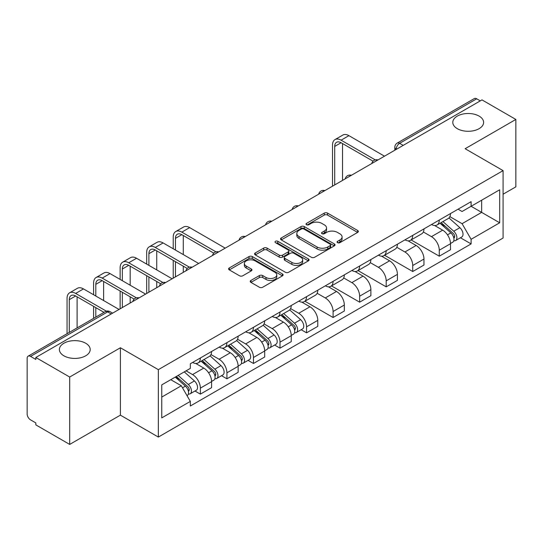 <?xml version="1.0" encoding="UTF-8"?>
<svg xmlns="http://www.w3.org/2000/svg" width="543" height="543" viewBox="0 0 543 543"><rect width="100%" height="100%" fill="white"/><g stroke="black" fill="none" stroke-linecap="round" stroke-linejoin="round"><path stroke-width="0.81" d="M337.57 242.667A1.656 0.957 0 0 0 339.911 242.667L357.654 232.418A2.362 1.364 0 0 0 358.346 231.454A2.362 1.364 0 0 0 357.654 230.49L327.592 213.134A2.362 1.364 0 0 0 324.252 213.134L306.503 223.383A1.656 0.957 0 0 0 306.021 224.055A1.656 0.957 0 0 0 306.503 224.727A1.656 0.957 0 0 0 308.845 224.727L311.139 223.404A7.561 4.364 0 0 1 321.829 223.404L324.334 224.85A7.561 4.364 0 0 1 326.547 227.938A7.561 4.364 0 0 1 324.334 231.019L322.04 232.35A1.656 0.957 0 0 0 321.551 233.022A1.656 0.957 0 0 0 322.04 233.7A1.656 0.957 0 0 0 324.375 233.7L326.669 232.37A7.561 4.364 0 0 1 337.359 232.37L339.864 233.816A7.561 4.364 0 0 1 342.083 236.904A7.561 4.364 0 0 1 339.864 239.992L337.57 241.316A1.656 0.957 0 0 0 337.088 241.988A1.656 0.957 0 0 0 337.57 242.667L337.57 241.316M85.685 343.237A15.401 8.892 0 0 0 68.9 341.309A15.401 8.892 0 0 0 59.391 349.522A15.401 8.892 0 0 0 63.904 355.814A15.401 8.892 0 0 0 80.69 357.742A15.401 8.892 0 0 0 90.199 349.522A15.401 8.892 0 0 0 85.685 343.237M479.096 116.1A15.401 8.892 0 0 0 462.31 114.173A15.401 8.892 0 0 0 452.801 122.392A15.401 8.892 0 0 0 457.315 128.677A15.401 8.892 0 0 0 474.1 130.605A15.401 8.892 0 0 0 483.609 122.392A15.401 8.892 0 0 0 479.096 116.1M250.927 280.446A2.362 1.364 0 0 0 250.235 281.41A2.362 1.364 0 0 0 250.927 282.374L259.364 287.24A2.362 1.364 0 0 0 262.703 287.24L282.408 275.864A2.362 1.364 0 0 0 283.1 274.901A2.362 1.364 0 0 0 282.408 273.937L252.346 256.574A2.362 1.364 0 0 0 249.006 256.574L229.295 267.957A2.362 1.364 0 0 0 228.603 268.921A2.362 1.364 0 0 0 229.295 269.885L239.483 275.763A2.362 1.364 0 0 0 242.823 275.763L251.26 270.896A2.362 1.364 0 0 0 251.952 269.932A2.362 1.364 0 0 0 251.26 268.968L246.21 266.05A6.319 3.645 0 0 1 244.357 263.47A6.319 3.645 0 0 1 248.26 260.104A6.319 3.645 0 0 1 255.142 260.891L274.934 272.321A6.319 3.645 0 0 1 276.787 274.901A6.319 3.645 0 0 1 272.885 278.267A6.319 3.645 0 0 1 266.002 277.48L262.703 275.572A2.362 1.364 0 0 0 259.364 275.572L250.927 280.446L250.927 282.374M158.346 369.661L120.397 347.758L69.687 377.032L35.831 357.484L481.987 99.892L515.85 119.446L465.141 148.721L503.089 170.624L158.346 369.661L158.346 437.061L503.089 238.024L503.089 170.624M311.309 257.253A2.362 1.364 0 0 0 314.648 257.253L334.352 245.87A2.362 1.364 0 0 0 335.045 244.907A2.362 1.364 0 0 0 334.352 243.943L304.29 226.587A2.362 1.364 0 0 0 300.951 226.587L281.24 237.963A2.362 1.364 0 0 0 280.548 238.927A2.362 1.364 0 0 0 281.24 239.891L311.309 257.253M276.143 243.026A1.656 0.957 0 0 1 277.819 243.257L277.819 241.289L308.383 258.936A2.362 1.364 0 0 1 309.076 259.9A2.362 1.364 0 0 1 308.383 260.864L288.672 272.247A2.362 1.364 0 0 1 285.333 272.247L255.271 254.891L255.271 252.963A2.362 1.364 0 0 0 254.579 253.927A2.362 1.364 0 0 0 255.271 254.891M255.271 252.963L263.701 248.09A2.362 1.364 0 0 1 267.047 248.09L279.238 255.129A2.362 1.364 0 0 0 282.577 255.129L288.17 251.898A2.362 1.364 0 0 0 288.862 250.934A2.362 1.364 0 0 0 288.17 249.97L275.477 242.64A1.656 0.957 0 0 1 274.996 241.968A1.656 0.957 0 0 1 276.014 241.085A1.656 0.957 0 0 1 277.819 241.289M69.687 377.032L69.687 444.425L35.831 424.877L35.831 422.909L30.551 419.868A4.812 2.776 -120 0 1 27.15 413.97L27.15 358.366A4.812 2.776 -120 0 1 28.148 356.16L105.227 311.662A4.812 2.776 60 0 1 107.636 311.899L30.551 356.398A4.812 2.776 -120 0 0 28.148 356.16M503.089 194.204L515.85 186.84L515.85 119.446M69.687 444.425L120.397 415.151L158.346 437.061M35.831 357.484L35.831 359.446L30.551 356.398M403.205 145.381L399.628 143.318A4.812 2.776 60 0 0 397.225 143.081L474.304 98.575A4.812 2.776 60 0 1 476.713 98.812L399.628 143.318A4.812 2.776 120 0 0 396.227 149.21L396.227 149.406M480.284 100.876L476.713 98.812M439.28 220.044A11.07 6.394 60 0 1 436.986 225.012L448.213 218.53A11.07 6.394 -120 0 0 450.507 213.562M423.336 231.963L431.447 236.646A11.07 6.394 60 0 1 439.28 250.201L450.507 243.719A11.07 6.394 -120 0 0 442.681 230.164L434.644 225.521M450.507 243.719L450.507 249.712L439.28 256.194L411.126 239.945M436.986 225.012A11.07 6.394 60 0 1 431.536 224.51M439.28 250.201L439.28 256.194M412.734 235.37A11.07 6.394 60 0 1 410.44 240.339L421.673 233.857A11.07 6.394 -120 0 0 423.961 228.881M384.58 255.264L412.734 271.52L423.961 265.038L423.961 259.045A11.07 6.394 -120 0 0 416.135 245.49L408.098 240.848M410.44 240.339A11.07 6.394 60 0 1 404.99 239.836M396.797 247.289L404.908 251.972A11.07 6.394 60 0 1 412.734 265.527L412.734 271.52M386.188 250.696A11.07 6.394 60 0 1 383.894 255.665L395.128 249.176A11.07 6.394 -120 0 0 397.415 244.207M358.034 270.59L386.188 286.847L397.422 280.364L397.422 274.371A11.07 6.394 -120 0 0 389.589 260.81L381.553 256.174M383.894 255.665A11.07 6.394 60 0 1 378.444 255.162M370.251 262.615L378.362 267.299A11.07 6.394 60 0 1 386.188 280.853L386.188 286.847M359.642 266.022A11.07 6.394 60 0 1 357.348 270.991L368.582 264.502A11.07 6.394 -120 0 0 370.876 259.534M331.488 285.917L359.642 302.173L370.876 295.691L370.876 289.697A11.07 6.394 -120 0 0 363.043 276.136L355.007 271.5M357.348 270.991A11.07 6.394 60 0 1 351.898 270.489M343.705 277.941L351.816 282.625A11.07 6.394 60 0 1 359.642 296.179L359.642 302.173M333.097 281.342A11.07 6.394 60 0 1 330.802 286.317L342.036 279.828A11.07 6.394 -120 0 0 344.33 274.86M304.942 301.243L333.097 317.499L344.33 311.017L344.33 305.023A11.07 6.394 -120 0 0 336.504 291.462L328.461 286.826M330.802 286.317A11.07 6.394 60 0 1 325.359 285.815M317.16 293.268L325.271 297.951A11.07 6.394 60 0 1 333.097 311.506L333.097 317.499M306.551 296.668A11.07 6.394 60 0 1 304.263 301.636L315.49 295.154A11.07 6.394 -120 0 0 317.784 290.186M301.168 329.716L306.551 332.825L317.784 326.343L317.784 320.35A11.07 6.394 -120 0 0 309.958 306.788L301.915 302.146M304.263 301.636A11.07 6.394 60 0 1 298.813 301.141M290.614 308.594L298.725 313.27A11.07 6.394 60 0 1 306.551 326.832L306.551 332.825M280.005 311.994A11.07 6.394 60 0 1 277.717 316.963L288.944 310.481A11.07 6.394 -120 0 0 291.238 305.512M274.622 345.043L280.005 348.151L291.238 341.662L291.238 335.676A11.07 6.394 -120 0 0 283.412 322.114L275.376 317.472M277.717 316.963A11.07 6.394 60 0 1 272.267 316.467M264.068 323.913L272.179 328.596A11.07 6.394 60 0 1 280.005 342.158L280.005 348.151M253.466 327.32A11.07 6.394 60 0 1 251.171 332.289L262.398 325.807A11.07 6.394 -120 0 0 264.692 320.838M248.076 360.369L253.466 363.477L264.692 356.989L264.692 350.995A11.07 6.394 -120 0 0 256.866 337.441L248.83 332.798M251.171 332.289A11.07 6.394 60 0 1 245.721 331.793M237.522 339.239L245.633 343.923A11.07 6.394 60 0 1 253.466 357.484L253.466 363.477M226.92 342.647A11.07 6.394 60 0 1 224.626 347.615L235.859 341.133A11.07 6.394 -120 0 0 238.146 336.165M221.53 375.695L226.92 378.804L238.146 372.315L238.146 366.321A11.07 6.394 -120 0 0 230.32 352.767L222.284 348.124M224.626 347.615A11.07 6.394 60 0 1 219.175 347.12M210.983 354.565L219.094 359.249A11.07 6.394 60 0 1 226.92 372.81L226.92 378.804M200.374 357.973A11.07 6.394 60 0 1 198.08 362.941L209.313 356.459A11.07 6.394 -120 0 0 211.6 351.491M194.991 391.014L200.374 394.123L211.6 387.641L211.6 381.648A11.07 6.394 -120 0 0 203.774 368.093L195.738 363.45M198.08 362.941A11.07 6.394 60 0 1 192.629 362.446M186.079 370.842L192.548 374.575A11.07 6.394 60 0 1 200.374 388.136L200.374 394.123M458.082 209.184L462.079 211.499L499.682 189.785L481.648 200.197L481.648 212.381L462.079 223.675L449.882 216.637M161.746 397.076L181.314 385.774L190.335 401.399L161.746 417.9L161.746 384.892L190.335 368.385L190.335 363.769L471.1 201.67L471.1 206.286L499.682 222.793L471.1 239.3L462.079 223.675M499.682 189.785L499.682 222.793M190.335 401.399L190.335 406.015L471.1 243.916L471.1 239.3M120.397 347.758L120.397 415.151M181.314 385.774L170.767 379.686M460.437 237.759L471.1 243.916M338.228 242.897L339.864 241.954A7.561 4.364 0 0 0 342.083 238.872L342.083 236.904M326.547 227.938L326.547 229.899A7.561 4.364 0 0 1 324.334 232.988L322.698 233.931M357.62 232.438L327.592 215.096A2.362 1.364 0 0 0 324.252 215.096L307.162 224.965M334.325 245.891L304.29 228.549A2.362 1.364 0 0 0 300.951 228.549L281.274 239.911M330.178 245.585A1.656 0.957 0 0 0 330.667 244.907A1.656 0.957 0 0 0 330.178 244.235L303.788 228.997A1.656 0.957 0 0 0 301.453 228.997L299.03 230.395A7.561 4.364 0 0 0 296.817 233.483A7.561 4.364 0 0 0 299.03 236.565L317.064 246.984A7.561 4.364 0 0 0 327.755 246.984L330.178 245.585L330.178 247.547A1.656 0.957 0 0 0 330.667 246.875L330.667 244.907M296.817 233.483L296.817 235.445A7.561 4.364 0 0 0 299.03 238.533L299.03 236.565M330.178 247.547L327.755 248.945A7.561 4.364 0 0 1 317.064 248.945L299.03 238.533M255.298 254.905L263.701 250.058L263.701 248.09M288.862 250.934L288.862 252.902A2.362 1.364 0 0 1 288.17 253.866L282.577 257.097A2.362 1.364 0 0 1 279.238 257.097L267.047 250.058A2.362 1.364 0 0 0 263.701 250.058M277.819 243.257L308.349 260.884M291.89 262.432A6.319 3.645 0 0 0 298.772 263.226A6.319 3.645 0 0 0 302.675 259.853A6.319 3.645 0 0 0 300.822 257.273L293.851 253.248A2.362 1.364 0 0 0 290.512 253.248L284.919 256.479A2.362 1.364 0 0 0 284.227 257.443A2.362 1.364 0 0 0 284.919 258.407L291.89 262.432L291.89 264.4A6.319 3.645 0 0 0 298.772 265.188A6.319 3.645 0 0 0 302.675 261.821L302.675 259.853M284.227 257.443L284.227 259.411A2.362 1.364 0 0 0 284.919 260.375L284.919 258.407M291.89 264.4L284.919 260.375M276.787 274.901L276.787 276.862A6.319 3.645 0 0 1 272.885 280.236A6.319 3.645 0 0 1 266.002 279.441L262.703 277.541A2.362 1.364 0 0 0 259.364 277.541L250.961 282.387M244.357 263.47L244.357 265.439A6.319 3.645 0 0 0 246.21 268.018L246.21 266.05M251.233 270.916L246.21 268.018M282.408 273.937L282.408 275.864L252.346 258.543A2.362 1.364 0 0 0 249.006 258.543L229.329 269.905M440.047 223.248L450.86 232.899A6.014 3.475 60 0 1 452.753 242.198L450.507 243.495M440.332 223.499L445.423 226.438M441.14 222.616L453.174 233.354A2.885 1.67 60 0 1 454.077 237.82A2.885 1.67 60 0 1 453.819 237.922M442.939 221.578L453.758 231.23A6.014 3.475 60 0 1 455.645 240.529A6.014 3.475 60 0 1 453.826 240.725M448.973 217.953L459.88 227.687A6.014 3.475 60 0 1 461.767 236.992L455.645 240.529M334.712 184.919L334.712 146.413A9.027 5.213 60 0 1 336.585 142.28A9.027 5.213 60 0 1 341.092 142.728L373.048 161.176M384.485 156.187L348.925 135.655A12.15 7.018 -120 0 0 342.843 135.051L335.017 139.571A12.15 7.018 -120 0 0 332.499 145.13L332.499 186.195M375.24 159.886L341.092 140.175A12.15 7.018 -120 0 0 335.017 139.571M342.545 180.405L342.545 143.562M280.779 315.198L291.591 324.85A6.014 3.475 60 0 1 293.478 334.155L291.238 335.452M281.064 315.456L286.154 318.395M281.865 314.567L293.906 325.311A2.885 1.67 60 0 1 294.808 329.771A2.885 1.67 60 0 1 294.544 329.879M283.67 313.528L294.482 323.18A6.014 3.475 60 0 1 296.376 332.486A6.014 3.475 60 0 1 294.557 332.676M289.697 309.91L300.612 319.644A6.014 3.475 60 0 1 302.499 328.949L296.376 332.486M175.443 250.058L175.443 238.363A9.027 5.213 60 0 1 177.317 234.237A9.027 5.213 60 0 1 181.824 234.678L213.779 253.126M225.216 248.137L189.656 227.605A12.15 7.018 -120 0 0 183.575 227.008L175.749 231.522A12.15 7.018 -120 0 0 173.231 237.087L173.231 248.775M215.971 251.843L181.824 232.126A12.15 7.018 -120 0 0 175.749 231.522M173.231 260.368L173.231 278.152M175.443 276.876L175.443 261.645M183.269 272.355L183.269 266.165M183.269 254.572L183.269 235.513M254.233 330.524L265.045 340.176A6.014 3.475 60 0 1 266.939 349.482L264.692 350.778M254.518 330.782L259.608 333.721M255.319 329.893L267.36 340.637A2.885 1.67 60 0 1 268.262 345.097A2.885 1.67 60 0 1 268.004 345.205M257.124 328.854L267.943 338.506A6.014 3.475 60 0 1 269.83 347.812A6.014 3.475 60 0 1 268.011 348.002M263.151 325.23L274.066 334.97A6.014 3.475 60 0 1 275.953 344.269L269.83 347.812M148.897 265.378L148.897 253.69A9.027 5.213 60 0 1 150.771 249.556A9.027 5.213 60 0 1 155.278 250.004L187.233 268.452M198.67 263.464L163.11 242.931A12.15 7.018 -120 0 0 157.029 242.327L149.203 246.848A12.15 7.018 -120 0 0 146.685 252.414L146.685 264.102M189.426 267.17L155.278 247.452A12.15 7.018 -120 0 0 149.203 246.848M146.685 275.695L146.685 293.478M148.897 292.202L148.897 276.971M156.73 287.681L156.73 281.491M156.73 269.898L156.73 250.839M227.687 345.85L238.499 355.502A6.014 3.475 60 0 1 240.393 364.801L238.146 366.097M227.972 346.108L233.062 349.047M228.779 345.219L240.814 355.957A2.885 1.67 60 0 1 241.716 360.423A2.885 1.67 60 0 1 241.459 360.532M230.578 344.181L241.397 353.832A6.014 3.475 60 0 1 243.284 363.131A6.014 3.475 60 0 1 241.465 363.328M236.612 340.556L247.52 350.296A6.014 3.475 60 0 1 249.407 359.595L243.284 363.131M122.351 280.704L122.351 269.016A9.027 5.213 60 0 1 124.225 264.882A9.027 5.213 60 0 1 128.739 265.33L160.687 283.779M172.124 278.79L136.564 258.258A12.15 7.018 -120 0 0 130.49 257.654L122.657 262.174A12.15 7.018 -120 0 0 120.146 267.74L120.146 279.428M162.886 282.489L128.739 262.778A12.15 7.018 -120 0 0 122.657 262.174M120.146 291.021L120.146 308.804M122.351 307.528L122.351 292.297M130.184 303.008L130.184 296.817M130.184 285.224L130.184 266.165M201.141 361.176L211.96 370.828A6.014 3.475 60 0 1 213.847 380.127L211.6 381.424M201.426 361.428L206.516 364.373M202.234 360.545L214.268 371.283A2.885 1.67 60 0 1 215.177 375.749A2.885 1.67 60 0 1 214.913 375.858M204.032 359.507L214.852 369.159A6.014 3.475 60 0 1 216.738 378.457A6.014 3.475 60 0 1 214.919 378.654M210.066 355.882L220.974 365.622A6.014 3.475 60 0 1 222.868 374.921L216.738 378.457M95.812 296.03L95.812 284.342A9.027 5.213 60 0 1 97.679 280.208A9.027 5.213 60 0 1 102.193 280.656L134.141 299.105M145.578 294.116L110.019 273.584A12.15 7.018 -120 0 0 103.944 272.98L96.118 277.5A12.15 7.018 -120 0 0 93.6 283.066L93.6 294.754M136.341 297.815L102.193 278.104A12.15 7.018 -120 0 0 96.118 277.5M93.6 306.347L93.6 318.374M95.812 317.098L95.812 307.623M103.638 312.578L103.638 312.144M103.638 300.55L103.638 281.491M175.26 377.093L185.414 386.154A6.014 3.475 60 0 1 187.301 395.453L187.002 395.63M175.362 377.032L179.971 379.693M176.346 376.462L187.722 386.609A2.885 1.67 60 0 1 188.631 391.075A2.885 1.67 60 0 1 188.367 391.184M178.152 375.423L188.306 384.485A6.014 3.475 60 0 1 190.193 393.784A6.014 3.475 60 0 1 188.373 393.98M184.274 371.887L194.428 380.948A6.014 3.475 60 0 1 196.322 390.247L190.193 393.784M69.266 332.425L69.266 299.668A9.027 5.213 60 0 1 71.133 295.535A9.027 5.213 60 0 1 75.647 295.983L104.012 312.361M119.039 309.442L83.473 288.91A12.15 7.018 -120 0 0 77.398 288.306L69.572 292.826A12.15 7.018 -120 0 0 67.054 298.392L67.054 333.701M106.387 311.18L75.647 293.43A12.15 7.018 -120 0 0 69.572 292.826M77.092 327.904L77.092 296.817M396.397 149.311L396.227 149.21A4.812 2.776 0 0 1 394.815 147.248L394.815 150.221M226.92 372.81L238.146 366.321M253.466 357.484L264.692 350.995M280.005 342.158L291.238 335.676M306.551 326.832L317.784 320.35M333.097 311.506L344.33 305.023M359.642 296.179L370.876 289.697M386.188 280.853L397.422 274.371M412.734 265.527L423.961 259.045M200.374 388.136L211.6 381.648M192.548 374.575L203.774 368.093M219.094 359.249L230.32 352.767M245.633 343.923L256.866 337.441M272.179 328.596L283.412 322.114M298.725 313.27L309.958 306.788M325.271 297.951L336.504 291.462M351.816 282.625L363.043 276.136M378.362 267.299L389.589 260.81M404.908 251.972L416.135 245.49M431.447 236.646L442.681 230.164M377.555 160.192A4.812 2.776 120 0 0 375.423 161.414M351.009 175.518A4.812 2.776 120 0 0 348.884 176.74M324.463 190.837A4.812 2.776 120 0 0 322.338 192.066M297.917 206.164A4.812 2.776 120 0 0 295.792 207.392M271.371 221.49A4.812 2.776 120 0 0 269.247 222.718M244.825 236.816A4.812 2.776 120 0 0 242.701 238.044M218.279 252.142A4.812 2.776 120 0 0 216.155 253.371M191.733 267.468A4.812 2.776 120 0 0 189.609 268.697M165.194 282.794A4.812 2.776 120 0 0 163.07 284.023M138.648 298.121A4.812 2.776 120 0 0 136.524 299.349M111.206 313.963L107.636 311.899A4.812 2.776 120 0 1 110.039 311.662A4.812 4.812 0 0 0 105.227 311.662M339.864 241.954L339.864 239.992M322.04 233.7L322.04 232.35M324.334 232.988L324.334 231.019M306.503 224.727L306.503 223.383M324.252 215.096L324.252 213.134M327.592 215.096L327.592 213.134M357.654 232.418L357.654 230.49M281.24 239.891L281.24 237.963M300.951 228.549L300.951 226.587M304.29 228.549L304.29 226.587M334.352 245.87L334.352 243.943M317.064 248.945L317.064 246.984M327.755 248.945L327.755 246.984M267.047 250.058L267.047 248.09M279.238 257.097L279.238 255.129M282.577 257.097L282.577 255.129M288.17 253.866L288.17 251.898M308.383 260.864L308.383 258.936M259.364 277.541L259.364 275.572M262.703 277.541L262.703 275.572M266.002 279.441L266.002 277.48M251.26 270.896L251.26 268.968M229.295 269.885L229.295 267.957M249.006 258.543L249.006 256.574M252.346 258.543L252.346 256.574M450.86 232.899L447.486 234.841M454.674 236.497L453.595 237.121M459.88 227.687L453.758 231.23M341.092 140.175L348.925 135.655M334.712 146.413L341.092 142.728M291.591 324.85L288.218 326.798M295.406 328.454L294.326 329.078M300.612 319.644L294.482 323.18M181.824 232.126L189.656 227.605M175.443 238.363L181.824 234.678M265.045 340.176L261.672 342.124M268.86 343.78L267.78 344.405M274.066 334.97L267.943 338.506M155.278 247.452L163.11 242.931M148.897 253.69L155.278 250.004M238.499 355.502L235.133 357.45M242.321 359.106L241.235 359.731M247.52 350.296L241.397 353.832M128.739 262.778L136.564 258.258M122.351 269.016L128.739 265.33M211.96 370.828L208.587 372.776M215.775 374.426L214.689 375.057M220.974 365.622L214.852 369.159M102.193 278.104L110.019 273.584M95.812 284.342L102.193 280.656M185.414 386.154L182.502 387.831M189.229 389.752L188.143 390.383M194.428 380.948L188.306 384.485M75.647 293.43L83.473 288.91M69.266 299.668L75.647 295.983M377.962 159.954A4.812 4.812 0 0 0 371.785 163.518M351.416 175.28A4.812 4.812 0 0 0 345.239 178.844M324.87 190.607A4.812 4.812 0 0 0 318.693 194.17M298.324 205.933A4.812 4.812 0 0 0 292.148 209.496M271.778 221.259A4.812 4.812 0 0 0 265.602 224.822M245.232 236.578A4.812 4.812 0 0 0 239.063 240.149M218.693 251.904A4.812 4.812 0 0 0 212.517 255.475M192.147 267.231A4.812 4.812 0 0 0 185.971 270.801M165.601 282.557A4.812 4.812 0 0 0 159.425 286.12M139.056 297.883A4.812 4.812 0 0 0 132.879 301.446M112.618 313.148L110.039 311.662M397.225 143.081A4.812 4.812 0 0 0 394.815 147.248"/></g></svg>
